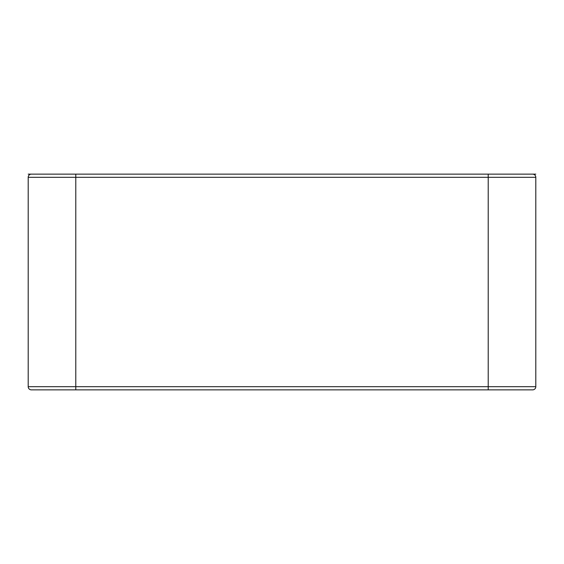<?xml version="1.0" encoding="UTF-8"?>
<svg xmlns="http://www.w3.org/2000/svg" width="564" height="564" viewBox="0 0 564 564"><rect width="100%" height="100%" fill="white"/><g stroke="black" fill="none" stroke-linecap="round" stroke-linejoin="round"><path stroke-width="0.85" d="M28.2 174.135L532.627 174.135A3.172 3.172 0 0 1 535.8 177.307L535.8 386.692L28.2 386.692L28.2 177.307L535.8 177.307A3.172 3.172 0 0 0 532.627 174.135M535.8 174.135L488.212 174.135L488.212 389.865L31.372 389.865A3.172 3.172 0 0 1 28.2 386.692M532.627 389.865A3.172 3.172 0 0 0 535.8 386.692A3.172 3.172 0 0 1 532.627 389.865L488.212 389.865M503.229 389.865L518.253 389.865M31.372 174.135A3.172 3.172 0 0 0 28.2 177.307A3.172 3.172 0 0 1 31.372 174.135M75.787 389.865L75.787 174.135"/></g></svg>
